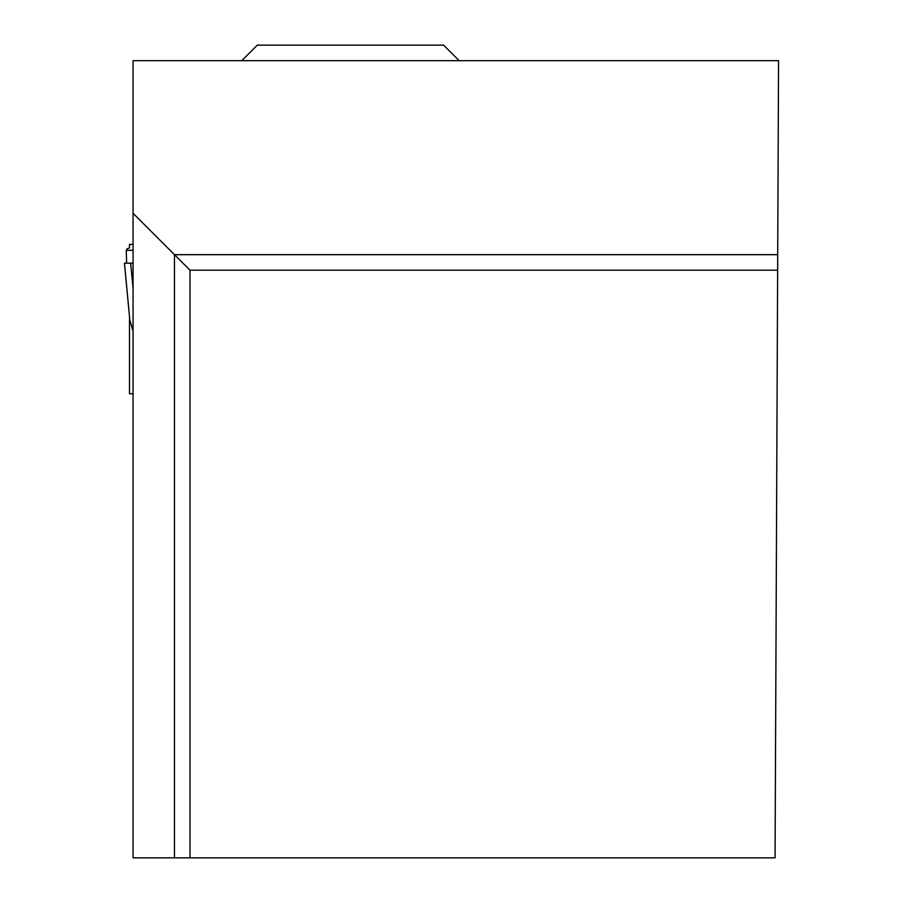 <?xml version="1.0" encoding="UTF-8"?>
<svg xmlns="http://www.w3.org/2000/svg" width="903" height="903" viewBox="0 0 903 903"><rect width="100%" height="100%" fill="white"/><g stroke="black" fill="none" stroke-linecap="round" stroke-linejoin="round"><path stroke-width="1.35" d="M133.068 393.742L129.501 393.742L129.501 316.535M129.501 247.885L129.501 244.42L133.068 244.42M133.068 244.363L129.501 244.42M133.068 263.157L124.456 263.157L129.829 319.888L133.068 331.074M127.357 248.664L129.287 248.02M127.165 248.776L126.262 250.323L133.068 250.323M126.634 263.157L126.262 250.323M124.445 263.157L129.885 320.621M130.664 263.157L133.068 288.644M133.068 213.289L174.46 254.68L174.46 857.85L133.068 857.85L133.068 60.682L778.555 60.682L777.709 254.68L174.46 254.68L189.991 270.2L777.641 270.2L775.067 857.85L189.991 857.85L189.991 270.2M174.46 857.85L189.991 857.85M777.709 254.68L777.641 270.2M459.142 60.682L443.621 45.15L257.287 45.15L241.767 60.682"/></g></svg>
